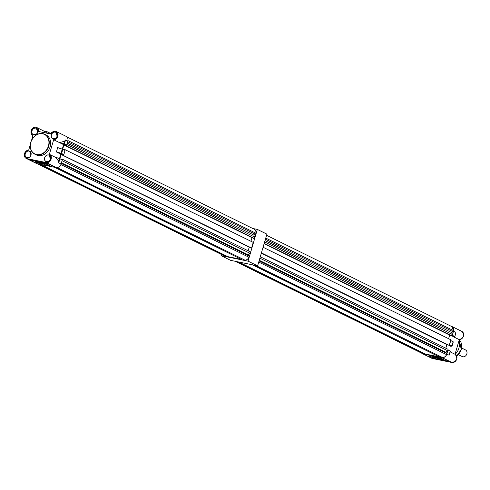 <?xml version="1.0" encoding="UTF-8"?>
<svg xmlns="http://www.w3.org/2000/svg" width="490" height="490" viewBox="0 0 490 490"><rect width="100%" height="100%" fill="white"/><g stroke="black" fill="none" stroke-linecap="round" stroke-linejoin="round"><path stroke-width="0.73" d="M221.437 254.475L221.094 255.645L248.056 261.146L257.336 229.412L252.699 228.463M221.094 255.645L230.661 260.362L257.624 265.862L266.903 234.128L257.336 229.412M248.056 261.146L257.624 265.862M44.339 163.697A3.7 0.447 -163.7 0 0 42.704 163.599A3.7 0.447 -163.7 0 0 44.492 164.536A3.7 0.447 -163.7 0 0 48.167 165.583A3.7 0.447 -163.7 0 0 49.809 165.675A3.7 0.447 -163.7 0 0 48.02 164.744A3.7 0.447 -163.7 0 0 44.339 163.697M40.946 163.789A3.773 0.453 16.3 0 1 37.056 162.668A3.773 0.453 16.3 0 1 35.403 161.731A3.773 0.453 16.3 0 1 37.044 161.865A3.773 0.453 16.3 0 1 42.618 163.838A3.773 0.453 16.3 0 1 40.946 163.789M36.603 161.78A3.332 0.404 -163.7 0 0 40.884 163.115A3.332 0.404 -163.7 0 0 41.577 163.231M50.151 146.755A11.105 9.071 -63.8 0 0 46.072 134.958L44.657 134.26A11.105 9.071 116.2 0 1 48.737 146.057A11.105 9.071 116.2 0 1 34.839 154.179A11.105 9.071 116.2 0 1 30.766 142.388A11.105 9.071 116.2 0 1 44.657 134.26C38.404 132.361 33.761 135.062 30.729 142.363C29.455 147.827 30.821 151.765 34.839 154.179L36.26 154.877A11.105 9.071 -63.8 0 0 50.151 146.755M67.779 141.077L66.505 145.224L59.186 142.455L64.337 144.054L65.531 139.969L64.539 141.255L59.933 142.529L64.508 141.218L65.531 139.969L67.779 141.077A4.422 3.614 116.2 0 0 66.156 136.385L56.246 131.498C54.078 130.75 52.314 131.596 50.954 134.027A4.422 3.614 116.2 0 1 56.246 131.498A4.422 3.614 116.2 0 1 57.869 136.196A4.422 3.614 116.2 0 1 53.673 139.742L49.361 154.332A4.422 3.614 -63.8 0 1 49.502 154.399L55.174 157.192M49.502 154.399A4.422 3.614 -63.8 0 1 50.978 159.538A4.422 3.614 -63.8 0 1 46.317 162.576L26.846 158.607A4.422 3.614 116.2 0 1 26.123 158.356A4.422 3.614 116.2 0 1 24.5 153.658A4.422 3.614 116.2 0 1 28.696 150.118L30.27 144.728M26.846 158.607L36.799 163.507A4.422 3.614 116.2 0 1 36.076 163.262L26.123 158.356M53.655 139.65A4.349 3.553 -63.8 0 0 57.771 136.165A4.349 3.553 -63.8 0 0 55.756 131.381A4.349 3.553 -63.8 0 0 50.991 134.033L38.514 131.485A4.422 3.614 -63.8 0 0 36.738 127.504A4.422 3.614 -63.8 0 0 31.201 130.738A4.422 3.614 -63.8 0 0 32.824 135.436A4.422 3.614 -63.8 0 0 32.965 135.503L31.63 140.085M63.743 143.919L64.508 141.218M66.505 145.224L63.584 144.624L59.198 142.468L59.933 142.529M46.317 162.576L56.264 167.482L48.161 163.617L29.945 160.095L37.448 163.789L55.535 167.482L48.161 163.617M47.224 131.847L49.472 132.955L47.224 131.847A0.888 0.502 101.5 0 0 46.838 131.92L45.613 132.937M49.257 133.678L49.472 132.955M63.584 144.624L62.273 149.119M62.763 149.315L65.029 150.497L63.829 154.583L60.809 154.117L59.523 158.527M59.909 158.686L62.273 159.918L59.921 158.76L58.727 162.839L58.592 161.014L58.727 162.839L61.079 163.997L62.273 159.918M56.264 167.482A4.422 3.614 -63.8 0 0 61.079 163.997M55.664 157.388L58.592 161.014L59.321 158.527L55.664 157.388M58.543 161.026L55.64 157.443M44.872 132.784L44.572 131.394L44.951 132.802M43.714 131.051L46.771 131.841A0.962 0.545 -78.5 0 1 47.107 131.737A0.962 0.545 -78.5 0 1 47.181 131.761L44.057 131.112M57.722 147.594L62.224 149.107L57.612 147.698L56.448 151.967L57.569 147.68L58.126 147.79M56.375 151.771L61.03 153.266L62.224 149.174L57.569 147.68M49.643 154.472L54.996 157.106M53.673 139.742L59.174 142.449M29.59 159.826L48.038 163.789M455.1 354.295A11.105 9.071 -63.8 0 0 458.879 348.194A11.105 9.071 -63.8 0 0 458.848 341.205M437.656 357.62A3.332 0.404 -163.7 0 0 441.937 358.956A3.332 0.404 -163.7 0 0 442.629 359.072M443.101 359.293A3.773 0.453 -163.7 0 0 439.254 357.976A3.773 0.453 -163.7 0 0 436.449 357.571A3.773 0.453 -163.7 0 0 436.994 358.043A3.773 0.453 -163.7 0 0 441.165 359.44A3.773 0.453 -163.7 0 0 443.664 359.685A3.773 0.453 -163.7 0 0 443.101 359.293M455.565 334.076L455.896 332.361L453.55 331.203L452.197 335.332M453.985 336.734L451.578 335.846M459.277 339.637C463.889 337.757 464.741 335.013 461.837 331.393A4.422 3.614 116.2 0 1 463.46 336.091A4.422 3.614 116.2 0 1 459.265 339.637L453.666 336.875M447.927 349.946L446.843 354.123C445.888 356.64 444.283 357.804 442.035 357.608L449.097 361.399L430.649 357.633L423.035 353.878L441.484 357.645M434.342 357.724A3.7 0.447 -163.7 0 0 435.984 357.816A3.7 0.447 -163.7 0 0 434.195 356.885A3.7 0.447 -163.7 0 0 430.514 355.838A3.7 0.447 -163.7 0 0 428.879 355.74A3.7 0.447 -163.7 0 0 430.667 356.677A3.7 0.447 -163.7 0 0 434.342 357.724M459.308 339.637L455.032 354.264M449.446 344.752L451.976 346.044L450.849 346.344L449.238 345.456L450.886 339.815L263.063 247.248M450.237 351.906L454.996 354.246A4.422 3.614 116.2 0 1 455.137 354.313L455.137 354.313A4.422 3.614 116.2 0 1 456.76 359.011A4.422 3.614 116.2 0 1 451.945 362.49L451.958 362.496C457.005 361.13 458.064 358.404 455.137 354.313L450.243 351.9M453.918 336.783L454.622 336.507L452.276 335.35M451.082 326.236L451.921 326.505L453.55 331.203M446.843 354.123L449.091 355.232L449.673 353.841M422.993 353.798L421.118 352.886M450.255 351.067L449.091 355.232L450.286 351.146L448.013 349.964L450.414 351.269L448.025 349.97M449.52 344.77L450.757 340.538L453.146 341.775L451.952 345.866L449.6 344.709M450.684 340.519L453.146 341.775M441.564 357.584L449.214 361.277L441.588 357.516M452.356 335.289L454.818 336.575L455.896 332.361L454.849 336.557L453.936 336.752M451.609 326.512A4.294 3.51 116.2 0 1 451.866 326.622A4.294 3.51 116.2 0 1 453.569 330.64L265.745 238.073M264.153 243.518L451.425 335.815L452.019 335.938L452.435 334.529L451.462 332.477L453.238 331.773L453.569 330.64M448.613 338.694L449.667 335.087L450.126 335.178M261.415 252.889L449.238 345.456L261.372 253.042M447.346 344.697L446.886 344.605L445.827 348.219M254.769 265.28L442.537 357.541A4.294 3.51 -63.8 0 0 446.555 354.631L446.886 353.498L445.698 352.188L447.689 350.748L448.105 349.339L260.282 256.766M238.648 261.991L425.455 354.056L439.236 356.867L439.793 356.469M423.532 353.106L423.121 353.578L236.315 261.513M421.657 353.137A4.294 3.51 116.2 0 0 421.902 353.272A4.294 3.51 116.2 0 0 422.153 353.382L423.121 353.578M422.153 353.382L235.353 261.317M439.236 356.867L252.43 264.802M442.537 357.541L255.731 265.476M446.555 354.631L258.732 262.064M446.886 353.498L259.063 260.931M447.689 350.748L259.865 258.181M453.238 331.773L265.415 239.206M452.019 335.938L264.202 243.371M452.435 334.529L264.612 241.962M451.462 332.477L265.01 240.59M449.667 335.087L264.122 243.634M446.886 344.605L261.335 253.159M445.698 352.188L259.247 260.3M458.334 354.644L462.229 356.567A3.7 3.026 -63.8 0 0 462.836 356.769A3.7 3.026 -63.8 0 0 466.731 354.227A3.7 3.026 -63.8 0 0 465.5 349.927L461.605 348.004M62.163 159.795L62.334 159.213L61.311 159.379M64.919 150.375L65.121 149.689L253.22 242.397L251.572 248.038L62.873 155.214L62.971 154.858L61.115 154.479L59.921 158.76L55.027 157.119L59.327 158.466M63.467 155.336L63.675 154.626M65.121 149.689L63.7 149.775M62.647 149.26L63.902 144.96L66.254 145.812L66.432 145.205M50.446 133.384L49.962 133.145L49.772 133.782M49.962 133.145L49.447 133.041M253.943 229.093A4.294 3.51 116.2 0 1 254.2 229.204A4.294 3.51 116.2 0 1 255.903 233.222L67.902 140.569M65.654 145.689L253.753 238.397L254.353 238.52L254.763 237.105L253.796 235.059L255.572 234.355L255.903 233.222M250.947 241.276L252.001 237.662L252.46 237.76M251.572 248.038L62.873 155.214M249.68 247.279L249.214 247.187L248.161 250.794M56.381 167.507L244.871 260.123A4.294 3.51 -63.8 0 0 248.889 257.213L249.22 256.08L248.032 254.769L250.023 253.33L250.433 251.915L62.334 159.213M40.786 164.475L227.789 256.638L241.57 259.449L242.121 259.045M225.859 255.688L225.449 256.16L38.453 163.997M223.985 255.713A4.294 3.51 116.2 0 0 224.23 255.854A4.294 3.51 116.2 0 0 224.487 255.964L225.449 256.16M224.487 255.964L37.491 163.801M241.57 259.449L54.568 167.286M244.871 260.123L57.024 167.543M248.889 257.213L60.883 164.554M249.22 256.08L61.244 163.44M250.023 253.33L62.046 160.683M255.572 234.355L67.596 141.708M254.353 238.52L66.254 145.812M254.763 237.105L66.793 144.464M253.796 235.059L67.191 143.092M252.001 237.662L63.902 144.96M249.214 247.187L61.115 154.479M248.032 254.769L61.428 162.803M48.443 145.959A10.878 8.893 -63.8 0 0 42.667 133.794A10.878 8.893 -63.8 0 0 30.827 142.37A10.878 8.893 -63.8 0 0 36.603 154.528A10.878 8.893 -63.8 0 0 48.443 145.959M51.346 134.854A3.589 2.934 116.2 0 1 55.254 132.024A3.589 2.934 116.2 0 1 57.158 136.036A3.516 2.873 -63.8 0 0 55.842 132.312A3.516 2.873 -63.8 0 0 51.444 134.885A3.516 2.873 -63.8 0 0 52.736 138.621A3.516 2.873 -63.8 0 0 57.134 136.042A3.589 2.934 116.2 0 1 53.251 138.866A3.589 2.934 116.2 0 1 51.346 134.854M31.875 130.879A3.589 2.934 116.2 0 1 35.782 128.049A3.589 2.934 116.2 0 1 37.687 132.067A3.589 2.934 116.2 0 1 33.779 134.891A3.589 2.934 116.2 0 1 31.875 130.879M37.663 132.073A3.516 2.873 -63.8 0 0 36.376 128.337A3.516 2.873 -63.8 0 0 31.973 130.91A3.516 2.873 -63.8 0 0 33.265 134.646A3.516 2.873 -63.8 0 0 37.663 132.073M25.174 153.799A3.589 2.934 116.2 0 1 29.082 150.969A3.589 2.934 116.2 0 1 30.986 154.987A3.589 2.934 116.2 0 1 27.079 157.811A3.589 2.934 116.2 0 1 25.174 153.799M29.669 151.257L30.95 154.981A3.516 2.873 -63.8 0 0 29.669 151.257A3.516 2.873 -63.8 0 0 25.272 153.829A3.516 2.873 -63.8 0 0 26.564 157.566A3.516 2.873 -63.8 0 0 30.962 154.993C30.858 156.818 29.394 157.676 26.564 157.566M50.452 158.956A3.589 2.934 116.2 0 1 46.55 161.786A3.589 2.934 116.2 0 1 44.645 157.774A3.589 2.934 116.2 0 1 48.547 154.944A3.589 2.934 116.2 0 1 50.452 158.956A3.516 2.873 -63.8 0 0 49.141 155.232A3.516 2.873 -63.8 0 0 44.743 157.804A3.516 2.873 -63.8 0 0 46.035 161.535A3.516 2.873 -63.8 0 0 50.433 158.962M60.809 154.117L56.448 151.967M63.749 154.644L56.528 151.906L60.889 154.062M44.094 131.13L47.028 131.73M64.257 144.115L66.585 145.163M65.029 150.497L62.775 149.389L61.581 153.474L63.829 154.583M62.23 149.107L64.999 150.418M45.484 132.906L46.838 131.92M60.987 153.339L61.501 153.535M51.683 132.851L51.168 132.747L49.998 133.831M49.974 133.825L51.536 132.612A0.962 0.545 101.5 0 0 51.168 132.747L51.119 132.79M456.698 356.065L461.262 349.548L459.252 339.821A10.364 8.465 116.2 0 1 461.231 349.523A10.364 8.465 116.2 0 1 456.686 356.04M442.035 357.608L451.945 362.49L432.48 358.521A4.422 3.614 116.2 0 1 431.757 358.27L421.841 353.388M450.849 346.344L448.907 345.389M422.564 353.633L422.993 353.847M430.704 357.645L431.757 358.27M423.023 353.872L430.624 357.62M450.286 351.146L449.587 354.129M452.08 345.952L453.103 341.695M455.547 334.094L454.836 336.526M55.842 132.312L57.122 136.036C57.03 137.868 55.566 138.731 52.736 138.621M36.376 128.337L37.657 132.061C37.559 133.899 36.095 134.756 33.265 134.646M49.141 155.232L50.421 158.956C50.323 160.787 48.859 161.651 46.035 161.535M43.886 131.075L36.738 127.504M62.248 159.838L59.896 158.68M49.447 132.876L47.193 131.767M37.387 163.77L29.841 160.052M432.48 358.521L451.952 362.496M461.837 331.393L451.927 326.505M430.637 357.627L449.103 361.399M450.769 340.544L453.287 341.891L452.092 345.977L450.947 346.295M451.866 326.622L266.56 235.298M421.902 353.272L235.298 261.305M254.2 229.204L66.879 136.882M224.23 255.854L37.436 163.789"/></g></svg>
